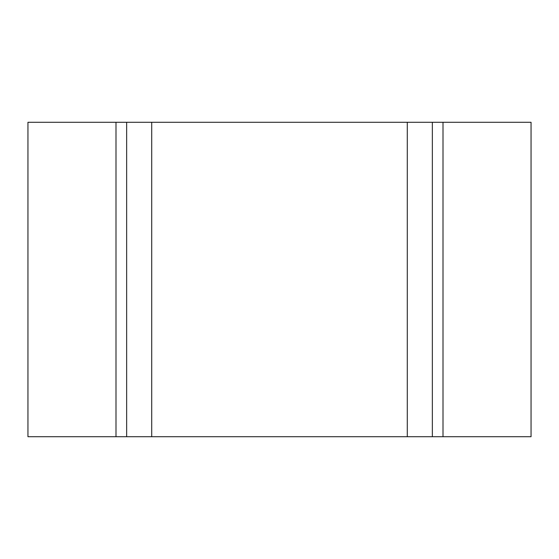 <?xml version="1.0" encoding="UTF-8"?>
<svg xmlns="http://www.w3.org/2000/svg" width="559" height="559" viewBox="0 0 559 559"><rect width="100%" height="100%" fill="white"/><g stroke="black" fill="none" stroke-linecap="round" stroke-linejoin="round"><path stroke-width="0.84" d="M443.007 360.115L443.007 122.281L432.352 122.281L432.352 436.719L443.007 436.719L443.007 122.281L151.713 122.281L151.713 436.719L407.287 436.719L407.287 122.281L115.992 122.281L115.992 436.719L126.648 436.719L126.648 122.281L115.992 122.281L115.992 436.719L126.648 436.719L126.648 122.281L115.992 122.281L115.992 436.719L126.648 436.719L126.648 122.281L151.713 122.281L151.713 436.719L407.287 436.719L407.287 122.281L151.713 122.281L151.713 436.719L126.648 436.719L407.287 436.719L407.287 122.281L432.352 122.281L432.352 436.719L443.007 436.719L443.007 122.281L443.007 436.719L531.05 436.719L531.05 122.281L443.007 122.281L443.007 436.719L531.05 436.719L531.05 122.281L443.007 122.281L443.007 436.719L443.007 122.281L443.007 436.719L531.05 436.719L531.05 122.281L432.352 122.281L432.352 436.719L407.287 436.719L443.007 436.719L443.007 198.885M115.992 122.281L27.95 122.281L27.95 436.719L115.992 436.719L115.992 122.281L27.95 122.281L27.95 436.719L115.992 436.719L115.992 122.281L115.992 436.719L115.992 122.281L115.992 436.719L27.95 436.719L27.95 122.281L115.992 122.281L115.992 436.719M151.713 436.719L126.648 436.719M432.352 436.719L407.287 436.719M432.352 122.281L407.287 122.281M151.713 122.281L126.648 122.281"/></g></svg>
